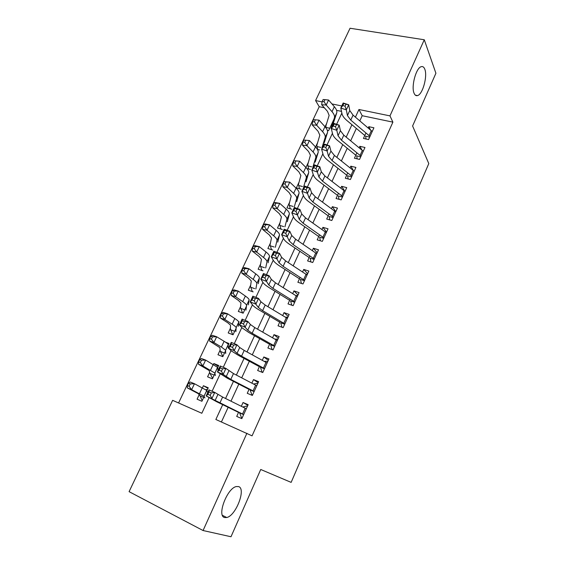<?xml version="1.0" encoding="UTF-8"?>
<svg xmlns="http://www.w3.org/2000/svg" width="565" height="565" viewBox="0 0 565 565"><rect width="100%" height="100%" fill="white"/><g stroke="black" fill="none" stroke-linecap="round" stroke-linejoin="round"><path stroke-width="0.85" d="M414.089 93.253C410.981 86.678 416.08 67.708 421.264 66.67C422.811 66.232 423.99 67.094 424.809 69.241C427.705 76.226 422.641 94.489 417.528 95.584C416.066 96.008 414.922 95.231 414.089 93.253M224.729 517.561C216.508 516.361 227.073 488.125 236.283 486.557L238.557 486.585C246.326 488.499 235.958 515.76 226.742 517.519L224.729 517.561M324.345 107.781L319.232 106.714L315.574 100.563L350.053 28.25L424.28 39.769L435.912 73.259L412.598 125.988L428.793 163.589L291.137 482.383L260.733 469.487L230.993 536.75L203.068 530.528L129.088 491.656L172.629 400.331L201.818 413.269L209.071 397.725M319.232 106.714L178.589 402.972M365.972 132.923L363.457 138.432L368.564 139.576L373.917 127.789L368.811 126.687L368.218 127.994M356.918 152.776L354.439 158.207L359.545 159.422L364.969 147.486L359.863 146.314L359.192 147.79M347.75 172.883L345.307 178.236L350.42 179.522L355.908 167.431L350.801 166.188L350.053 167.826M338.463 193.244L336.062 198.513L341.175 199.876L346.733 187.629L341.627 186.316L340.801 188.124M329.063 213.867L326.697 219.051L331.81 220.491L337.446 208.09L332.333 206.698L331.422 208.683M319.536 234.757L317.212 239.857L322.332 241.368L328.032 228.811L322.919 227.342L321.93 229.51M309.888 255.917L307.607 260.924L312.72 262.52L318.505 249.801L313.384 248.247L312.311 250.606M300.114 277.359L297.875 282.274L302.995 283.955L308.843 271.059L303.73 269.427L302.572 271.97M290.212 299.083L288.016 303.899L293.129 305.665L299.062 292.599L293.948 290.89L292.698 293.623M280.176 321.089L278.022 325.807L283.143 327.658L289.153 314.423L284.033 312.629L282.698 315.56M270.006 343.393L267.902 348.005L273.022 349.947L279.11 336.542L273.99 334.649L272.563 337.792M259.695 366L257.647 370.506L262.76 372.54L268.933 358.952L263.813 356.974L262.287 360.322M249.25 388.911L247.251 393.311L252.364 395.436L258.615 381.658L253.501 379.588L251.877 383.155M207.984 388.317L203.4 385.733L202.404 387.851M199.071 394.949L197.079 399.187L201.917 401.291L204.156 396.496M218.274 366.346L213.831 363.535L213.401 364.453M209.664 372.392L207.588 376.82L212.426 378.832L214.954 373.43M220.124 350.138L217.963 354.742L222.808 356.663L225.605 350.681M230.442 328.166L228.204 332.947L233.048 334.784L236.114 328.23M240.634 306.484L238.31 311.428L243.162 313.187L246.488 306.082M250.691 285.085L248.289 290.191L253.141 291.865M260.62 263.954L258.141 269.223L262.993 270.812M270.416 243.091L267.874 248.515L272.726 250.034M280.099 222.49L277.479 228.069L282.331 229.51M289.654 202.157L286.964 207.878L291.815 209.241M299.09 182.071L296.335 187.933L301.187 189.226M308.412 162.233L305.94 167.48M317.615 142.641L315.567 147.006M341.5 111.376L336.578 110.345M206.875 390.698L208.238 387.781L203.4 385.733M217.631 367.716L218.669 365.499L213.831 363.535M228.246 345.038L228.966 343.499L225.477 342.15M238.72 322.664L239.129 321.789L238.55 321.577M310.446 169.458L306.936 168.575M319.585 149.93L317.41 149.414M327.333 130.353L328.611 130.642L333.979 119.18M326.704 123.29L325.059 126.786M222.702 404.674L215.858 419.491L252.061 435.848L392.894 122.139L362.193 115.712L359.82 120.868M356.346 128.425L350.667 140.791M347.235 148.256L341.387 160.961M338.004 168.335L332.001 181.4M328.653 188.675L322.481 202.101M319.183 209.276L312.848 223.062M309.592 230.146L303.08 244.306M299.874 251.284L293.193 265.832M290.029 272.704L283.164 287.642M280.056 294.4L273.008 309.74M269.95 316.386L262.711 332.135M259.709 338.668L252.28 354.841M249.335 361.247L241.7 377.851M238.811 384.129L230.979 401.178M228.147 407.33L221.423 421.956M238.663 412.132L236.714 416.419L241.82 418.637L248.162 404.681L243.049 402.513L241.326 406.299M424.28 39.769L389.97 115.882L358.952 109.497L355.427 117.139M392.894 122.139L389.97 115.882M246.912 433.256L203.068 530.528M351.931 124.717L346.197 137.126M342.743 144.619L336.853 157.374M333.442 164.768L327.389 177.876M324.02 185.179L317.805 198.647M314.479 205.851L308.087 219.693M304.81 226.798L298.249 241.008M295.015 248.014L288.277 262.612M285.092 269.512L278.171 284.506M275.042 291.293L267.93 306.689M264.851 313.363L257.555 329.176M254.525 335.73L247.032 351.967M244.059 358.401L236.368 375.068M233.458 381.375L225.555 398.495M341.79 105.959L331.952 103.939M322.106 101.912L315.574 100.563M212.087 391.255L220.138 374.002M223.267 367.285L231.05 350.611M234.291 343.661L241.813 327.545M245.161 320.355L252.428 304.782M255.881 297.374L262.902 282.331M266.461 274.71L273.234 260.183M276.892 252.35L283.432 238.331M287.182 230.294L293.489 216.769M297.331 208.527L303.419 195.49M307.353 187.057L313.215 174.486M317.233 165.87L322.89 153.758M326.994 144.958L332.432 133.291M336.62 124.321L341.853 113.092M362.193 115.712L358.952 109.497M247.88 405.31L243.049 402.513M258.17 382.653L253.501 379.588M268.319 360.293L263.813 356.974M278.34 338.223L273.99 334.649M288.235 316.442L284.033 312.629M297.995 294.944L293.948 290.89M307.635 273.721L303.73 269.427M317.156 252.767L313.384 248.247M326.549 232.081L322.919 227.342M335.829 211.649L332.333 206.698M344.862 191.288L341.627 186.316M353.379 170.468L350.801 166.188M361.953 150.057L359.863 146.314M370.499 129.936L368.811 126.687M242.159 417.895L241.446 417.514L242.187 417.839M242.759 407.012L246.658 406.044L247.399 406.362M241.446 417.514L239.779 413.354M243.663 414.583L206.197 395.938L216.635 401.715L238.543 412.401M246.305 408.77L222.631 397.047L214.756 392.428L211.939 398.48L210.194 395.345L211.324 392.922L209.022 391.905L207.885 394.328L210.194 395.345M207.885 394.328L206.197 395.938L209.015 389.899L214.756 392.428L211.324 392.922M239.511 412.881L243.635 414.654M209.015 389.899L209.022 391.905M207.475 389.405L205.681 389.659M202.115 400.444L200.059 395.86L198.28 393.65L187.354 387.915L187.368 385.577L189.091 386.283L190.221 383.896L188.498 383.197L187.368 385.577M188.498 383.197L190.165 381.989L194.466 383.727L206.755 390.436L207.532 392.308M190.221 383.896L194.466 383.727L191.648 389.688L204.029 396.256L204.904 397.93M200.059 395.86L203.718 397.435M189.091 386.283L191.648 389.688L187.354 387.915M252.527 395.076L251.835 394.652L252.576 394.963M253.565 384.038L256.976 383.338L257.718 383.635M251.835 394.652L250.246 390.373M254.165 391.453L230.795 379.412L223.154 374.397L217.426 371.925L227.49 378.31L249.038 389.384M256.771 385.718L233.493 373.571L225.929 368.429L223.154 374.397L221.452 371.219L222.568 368.832L220.265 367.836L219.149 370.23L221.452 371.219M219.149 370.23L217.426 371.925L220.209 365.972L225.929 368.429L222.568 368.832M249.991 389.878L254.109 391.58M220.209 365.972L220.265 367.836M262.697 372.512L262.089 372.095L262.831 372.384M264.251 361.395L267.902 361.212M262.089 372.095L260.578 367.695M264.533 368.634L241.545 356.176L237.032 353.316L234.207 350.653L228.493 348.245L231.396 350.936L238.197 355.23L259.392 366.678M267.104 362.977L244.207 350.42L239.722 347.517L236.947 344.77L234.207 350.653L232.547 347.433L233.649 345.074L231.353 344.113L230.252 346.472L232.547 347.433M230.252 346.472L228.493 348.245L231.24 342.376L236.947 344.77L233.649 345.074M260.324 367.193L264.448 368.818M231.24 342.376L231.353 344.113M274.816 339.085L277.952 339.085M272.139 349.615L270.769 345.314M274.76 346.119L252.145 333.258L247.753 330.221L245.104 327.241L239.412 324.896L242.138 327.905L248.755 332.46L269.604 344.269M277.295 340.54L254.773 327.58L250.415 324.501L247.809 321.443L245.104 327.241L243.487 323.978L244.574 321.655L242.293 320.715L241.206 323.039L243.487 323.978M241.206 323.039L239.412 324.896L242.124 319.112L247.809 321.443L244.574 321.655M270.529 344.798L274.654 346.352M242.124 319.112L242.293 320.715M285.269 317.106L287.875 317.24M282.013 327.248L280.826 323.229M284.845 323.9L262.605 310.651L258.332 307.445L255.853 304.154L250.182 301.865L252.739 305.185C253.734 306.428 255.881 308.031 259.173 309.994L279.689 322.156M287.352 318.392L265.197 305.051L260.952 301.795L258.523 298.433L255.853 304.154L254.278 300.848L255.352 298.553L253.071 297.642L252.004 299.937L254.278 300.848M252.004 299.937L250.182 301.865L252.852 296.159L258.523 298.433L255.352 298.553M280.593 322.707L284.718 324.19M252.852 296.159L253.071 297.642M217.772 367.412L217.956 370.011M212.645 378.373L209.841 373.055L209.163 370.506L198.548 364.319L198.605 361.904L200.335 362.561L201.451 360.202L199.72 359.559L198.605 361.904M199.72 359.559L201.317 358.471L205.646 360.082L217.567 367.342L214.884 373.084L215.364 375.555M201.451 360.202L205.646 360.082L202.863 365.958L214.884 373.084M210.512 373.592L214.17 375.104M200.335 362.561L202.863 365.958L198.548 364.319M222.871 356.515L220.202 351.006L219.905 347.666L209.58 341.048L209.686 338.562L211.423 339.162L212.525 336.839L210.78 336.239L209.686 338.562M210.78 336.239L212.32 335.285L216.663 336.761L224.107 341.288C226.706 342.877 228.083 343.965 228.239 344.558L228.246 348.005M212.525 336.839L216.663 336.761L213.923 342.567L221.409 347.03L225.583 350.222L225.689 353.485M220.83 351.614L224.496 353.061M211.423 339.162L213.923 342.567L209.58 341.048M232.731 334.664L230.428 329.233L230.499 325.136L227.794 322.785L220.463 318.102L220.611 315.531L222.363 316.082L223.443 313.794L221.699 313.25L220.611 315.531M221.699 313.25L223.161 312.41L227.54 313.766L234.807 318.519C237.342 320.193 238.663 321.372 238.762 322.071L238.409 326.288M223.443 313.794L227.54 313.766L224.835 319.486L232.144 324.183C234.694 325.836 236.029 326.994 236.149 327.665L235.88 331.69M231.014 329.918L234.68 331.302M222.363 316.082L224.835 319.486L220.463 318.102M242.576 312.975L240.521 307.741L240.951 302.904L238.359 300.368L231.205 295.46L231.389 292.818L233.147 293.32L234.221 291.06L232.462 290.565L231.389 292.818M232.462 290.565L233.868 289.845L238.261 291.081L245.365 296.053C247.837 297.804 249.101 299.083 249.151 299.895L248.438 304.846M234.221 291.06L238.261 291.081L235.598 296.724L242.738 301.639C245.231 303.37 246.502 304.627 246.566 305.411L245.945 310.178M241.071 308.504L244.737 309.818M233.147 293.32L235.598 296.724L231.205 295.46M295.622 295.46L297.663 295.679M291.78 305.192L290.756 301.428M294.803 301.978L272.923 288.348L268.771 284.972L266.461 281.384L260.804 279.152L263.191 282.768C264.123 284.124 266.214 285.812 269.456 287.832L289.64 300.333M297.275 296.54L275.48 282.818L271.355 279.4L269.088 275.734L266.461 281.384L264.921 278.037L265.981 275.777L263.707 274.887L262.654 277.147L264.921 278.037M262.654 277.147L260.804 279.152L263.438 273.524L269.088 275.734L265.981 275.777M290.53 300.898L294.655 302.31M263.438 273.524L263.707 274.887M252.322 291.582L250.486 286.526L251.27 280.967L248.791 278.241L241.799 273.121L242.025 270.416L243.79 270.868L244.85 268.643L243.077 268.191L242.025 270.416M243.077 268.191L244.419 267.584L248.84 268.707L255.776 273.891C258.198 275.713 259.406 277.09 259.399 278.001L258.339 283.672M244.85 268.643L248.84 268.707L246.206 274.272L253.191 279.4C255.62 281.208 256.842 282.557 256.849 283.446L255.874 288.941M250.994 287.359L254.66 288.616M243.79 270.868L246.206 274.272L241.799 273.121M305.877 274.138L307.332 274.392M301.442 283.439L300.552 279.915M304.634 280.332L283.107 266.334L279.068 262.796L276.921 258.918L271.278 256.75L273.502 260.656C274.378 262.118 276.412 263.883 279.597 265.96L299.457 278.792M307.07 274.971L285.629 260.882L281.617 257.301L279.513 253.353L276.921 258.918L275.416 255.535L276.462 253.304L274.202 252.442L273.156 254.667L275.416 255.535M273.156 254.667L271.278 256.75L273.877 251.199L279.513 253.353L276.462 253.304M300.333 279.371L304.457 280.72M273.877 251.199L274.202 252.442M261.962 270.48L260.324 265.578L261.447 259.321L259.081 256.411L252.244 251.086L252.513 248.31L254.285 248.72L255.331 246.524L253.551 246.114L252.513 248.31M253.551 246.114L254.836 245.627L259.279 246.63L266.059 252.018C268.417 253.918 269.569 255.38 269.512 256.404L268.114 262.774M255.331 246.524L259.279 246.63L256.68 252.124L263.502 257.456C265.875 259.342 267.04 260.783 266.998 261.779L265.684 267.972M260.797 266.482L264.462 267.676M254.285 248.72L256.68 252.124L252.244 251.086M316.04 253.148L316.873 253.381M310.997 261.983L310.227 258.678M314.338 258.975L293.157 244.617L289.224 240.923L287.232 236.756L281.617 234.652L283.679 238.833C284.499 240.4 286.476 242.251 289.605 244.37L309.154 257.534M316.739 253.678L295.643 239.235L291.745 235.499L289.788 231.269L287.232 236.756L285.77 233.345L286.801 231.142L284.548 230.294L283.517 232.498L285.77 233.345M283.517 232.498L281.617 234.652L284.174 229.171L289.788 231.269L286.801 231.142M310.016 258.127L314.14 259.406M284.174 229.171L284.548 230.294M271.504 249.652L270.042 244.899L271.497 237.95L269.237 234.871L262.555 229.341L262.859 226.501L264.646 226.869L265.677 224.701L263.89 224.34L262.859 226.501M263.89 224.34L265.112 223.952L269.576 224.849L276.193 230.435C278.503 232.413 279.604 233.959 279.491 235.082L277.768 242.138M265.677 224.701L269.576 224.849L267.012 230.266L273.672 235.81C275.995 237.759 277.104 239.292 277.012 240.386L275.367 247.272M270.473 245.867L274.138 247.004M264.646 226.869L267.012 230.266L262.555 229.341M320.44 240.81L319.776 237.71M323.915 237.886L303.073 223.189L299.245 219.333L297.416 214.898L291.808 212.843L293.722 217.306C294.478 218.973 296.406 220.894 299.485 223.069L318.724 236.537M326.288 232.66L305.531 217.871L301.731 213.987L299.937 209.481L297.416 214.898L295.989 211.444L296.999 209.269L294.753 208.45L293.744 210.625L295.989 211.444M293.744 210.625L291.808 212.843L294.337 207.44L299.937 209.481L296.999 209.269M319.571 237.152L323.696 238.366M294.337 207.44L294.753 208.45M280.939 229.093L279.633 224.475L281.412 216.861L279.258 213.605L272.733 207.885L273.072 204.982L274.865 205.3L275.882 203.16L274.089 202.849L273.072 204.982M274.089 202.849L275.254 202.567L279.731 203.358L286.201 209.142C288.454 211.183 289.506 212.814 289.344 214.036L287.303 221.755M275.882 203.16L279.731 203.358L277.21 208.704L283.715 214.439C285.982 216.466 287.041 218.076 286.893 219.269L284.93 226.826M280.028 225.506L283.701 226.586M274.865 205.3L277.21 208.704L272.733 207.885M329.776 219.919L329.204 217.009M333.364 217.073L312.855 202.037L309.14 198.032L307.459 193.329L301.872 191.33L303.631 196.055C304.337 197.821 306.202 199.819 309.239 202.044L328.173 215.816M335.709 211.91L315.284 196.79L311.59 192.75L309.945 187.983L307.459 193.329L306.068 189.84L307.07 187.693L304.825 186.902L303.829 189.042L306.068 189.84M303.829 189.042L301.872 191.33L304.365 185.998L309.945 187.983L307.07 187.693M329.007 216.444L333.131 217.596M304.365 185.998L304.825 186.902M290.269 208.803L289.111 204.304L291.201 196.041L289.153 192.623L282.775 186.711L283.15 183.745L284.951 184.028L285.954 181.909L284.153 181.64L283.15 183.745M284.153 181.64L289.76 182.142L296.081 188.117C298.278 190.228 299.281 191.945 299.076 193.265L296.71 201.627M285.954 181.909L289.76 182.142L287.267 187.418L293.623 193.35C295.834 195.441 296.844 197.136 296.653 198.428L294.372 206.635M289.464 205.406L293.136 206.43M284.951 184.028L287.267 187.418L282.775 186.711M339.007 199.297L338.513 196.571M342.701 196.521L322.516 181.153L318.9 177.014L317.368 172.043L311.802 170.1L313.413 175.086C314.062 176.944 315.877 179.013 318.865 181.287L337.503 195.356M345.017 191.422L324.91 175.976L321.323 171.795L319.818 166.767L317.368 172.043L316.012 168.525L317 166.407L314.769 165.63L313.78 167.749L316.012 168.525M313.78 167.749L311.802 170.1L314.26 164.832L319.818 166.767L317 166.407M338.322 195.999L342.447 197.086M314.26 164.832L314.769 165.63M299.492 188.774L298.461 184.381L300.87 175.489L298.913 171.908L292.684 165.813L293.101 162.791L294.902 163.024L295.891 160.94L294.082 160.707L293.101 162.791M294.082 160.707L299.655 161.209L305.827 167.374C307.974 169.549 308.928 171.343 308.674 172.756L306.011 181.753M295.891 160.94L299.655 161.209L297.197 166.421L303.405 172.53C305.566 174.691 306.527 176.471 306.287 177.855L303.695 186.697M298.786 185.546L302.459 186.514M294.902 163.024L297.197 166.421L292.684 165.813M348.132 178.943L347.701 176.393M351.917 176.231L332.051 160.545L328.54 156.258L327.142 151.039L321.598 149.146L323.067 154.386C323.66 156.343 325.426 158.475 328.364 160.799L346.712 175.15M354.199 171.195L334.416 155.439L330.928 151.116L329.572 145.834L327.142 151.039L325.828 147.486L326.803 145.403L324.571 144.647L323.597 146.731L325.828 147.486M323.597 146.731L321.598 149.146L324.028 143.955L329.572 145.834L326.803 145.403M347.517 175.807L351.642 176.838M324.028 143.955L324.571 144.647M308.617 168.999L307.706 164.705L310.411 155.198L308.554 151.462L302.466 145.191L302.918 142.105L304.726 142.302L305.7 140.24L303.892 140.049L302.918 142.105M303.892 140.049L309.422 140.551L315.454 146.886C317.551 149.132 318.448 151.003 318.159 152.508L315.192 162.113M305.7 140.24L309.422 140.551L306.993 145.692L313.059 151.985C315.171 154.21 316.082 156.067 315.8 157.543L312.911 167M307.996 165.926L311.661 166.845M304.726 142.302L306.993 145.692L302.466 145.191M357.151 158.85L356.783 156.463M361.014 156.194L341.465 140.205L338.047 135.777L336.797 130.31L331.267 128.467L332.594 133.954C333.138 135.996 334.854 138.206 337.75 140.572L355.809 155.206M363.274 151.222L343.795 135.155L340.405 130.699L339.191 125.169L336.797 130.31L335.511 126.73L336.472 124.667L334.254 123.933L333.294 125.995L335.511 126.73M333.294 125.995L331.267 128.467L333.661 123.34L339.191 125.169L336.472 124.667M356.607 155.869L360.724 156.837M333.661 123.34L334.254 123.933M317.636 149.464L316.838 145.269L319.832 135.162L318.067 131.271L312.127 124.83L312.607 121.687L314.423 121.842L315.383 119.808L313.568 119.66L312.607 121.687M315.383 119.808L319.063 120.154L324.953 126.666C327.001 128.975 327.855 130.925 327.516 132.514L324.268 142.719M319.063 120.154L316.668 125.232L322.594 131.702C324.649 133.99 325.518 135.918 325.186 137.486L322.008 147.55M317.092 146.554L320.758 147.416M314.423 121.842L316.668 125.232L312.127 124.83M366.056 139.018L365.746 136.779M370.004 136.405L350.759 120.112L347.44 115.557L346.324 109.85L340.808 108.063L342.002 113.784C342.496 115.917 344.163 118.184 347.009 120.599L364.792 135.501M372.229 131.497L353.061 115.133L349.77 110.542L348.683 104.779L346.324 109.85L345.067 106.241L346.02 104.207L343.81 103.494L342.856 105.521L345.067 106.241M342.856 105.521L340.808 108.063L343.174 103L348.683 104.779L346.02 104.207M365.576 136.179L369.687 137.09M343.174 103L343.81 103.494M326.203 128.22L325.85 126.066L329.134 115.38L327.467 111.34L321.655 104.723L322.17 101.531L323.992 101.651L324.946 99.645L323.116 99.532L322.17 101.531M324.946 99.645L328.583 100.026L334.339 106.707C336.337 109.073 337.143 111.093 336.761 112.767L333.23 123.558M328.583 100.026L326.217 105.034L332.001 111.672C334.014 114.024 334.833 116.023 334.459 117.682L330.998 128.333M326.076 127.415L329.741 128.227M323.992 101.651L326.217 105.034L321.655 104.723M219.898 402.965L222.631 397.047M215.131 400.479L217.899 394.511M242.526 414.018L245.168 408.198M202.263 387.781L199.494 393.678M206.783 390.479L204.057 396.291M230.795 379.412L233.493 373.571M226.155 376.735L228.889 370.852M253.049 390.867L255.663 385.125M241.545 356.176L244.207 350.42M237.032 353.316L239.722 347.517M263.438 368.02L266.009 362.356M252.145 333.258L254.773 327.58M247.753 330.221L250.415 324.501M273.679 345.483L276.221 339.897M262.605 310.651L265.197 305.051M258.332 307.445L260.952 301.795M283.792 323.244L286.3 317.728M213.259 364.376L210.526 370.195M217.589 367.398L214.898 373.133M224.107 341.288L221.409 347.03M228.246 344.629L225.597 350.286M234.807 318.519L232.144 324.183M238.762 322.163L236.149 327.749M245.365 296.053L242.738 301.639M249.144 299.994L246.559 305.51M272.923 288.348L275.48 282.818M268.771 284.972L271.355 279.4M293.765 301.293L296.244 295.848M255.776 273.891L253.191 279.4M259.384 278.121L256.835 283.559M283.107 266.334L285.629 260.882M279.068 262.796L281.617 257.301M303.617 279.626L306.061 274.258M266.059 252.018L263.502 257.456M269.491 256.531L266.977 261.899M293.157 244.617L295.643 239.235M289.224 240.923L291.745 235.499M313.335 258.247L315.743 252.943M276.193 230.435L273.672 235.81M279.47 235.224L276.984 240.521M303.073 223.189L305.531 217.871M299.245 219.333L301.731 213.987M322.926 237.138L325.306 231.904M286.201 209.142L283.715 214.439M289.315 214.191L286.865 219.425M312.855 202.037L315.284 196.79M309.14 198.032L311.59 192.75M332.404 216.303L334.748 211.133M296.081 188.117L293.623 193.35M299.033 193.428L296.618 198.59M322.516 181.153L324.91 175.976M318.9 177.014L321.323 171.795M341.754 195.73L344.071 190.631M305.827 167.374L303.405 172.53M308.631 172.932L306.244 178.032M332.051 160.545L334.416 155.439M328.54 156.258L330.928 151.116M350.985 175.418L353.273 170.383M315.454 146.886L313.059 151.985M318.109 152.691L315.75 157.727M341.465 140.205L343.795 135.155M338.047 135.777L340.405 130.699M360.103 155.361L362.363 150.389M324.953 126.666L322.594 131.702M327.46 132.711L325.136 137.683M350.759 120.112L353.061 115.133M347.44 115.557L349.77 110.542M369.1 135.558L371.339 130.649M334.339 106.707L332.001 111.672M336.698 112.979L334.402 117.894M226.742 517.519L222.433 515.329M417.528 95.584L415.367 95.167M206.755 390.436L204.029 396.256M228.239 344.558L225.583 350.222M238.762 322.071L236.149 327.665M249.151 299.895L246.566 305.411M259.399 278.001L256.849 283.446M269.512 256.404L266.998 261.779M279.491 235.082L277.012 240.386M289.344 214.036L286.893 219.269M299.076 193.265L296.653 198.428M308.674 172.756L306.287 177.855M318.159 152.508L315.8 157.543M327.516 132.514L325.186 137.486M336.761 112.767L334.459 117.682"/></g></svg>
